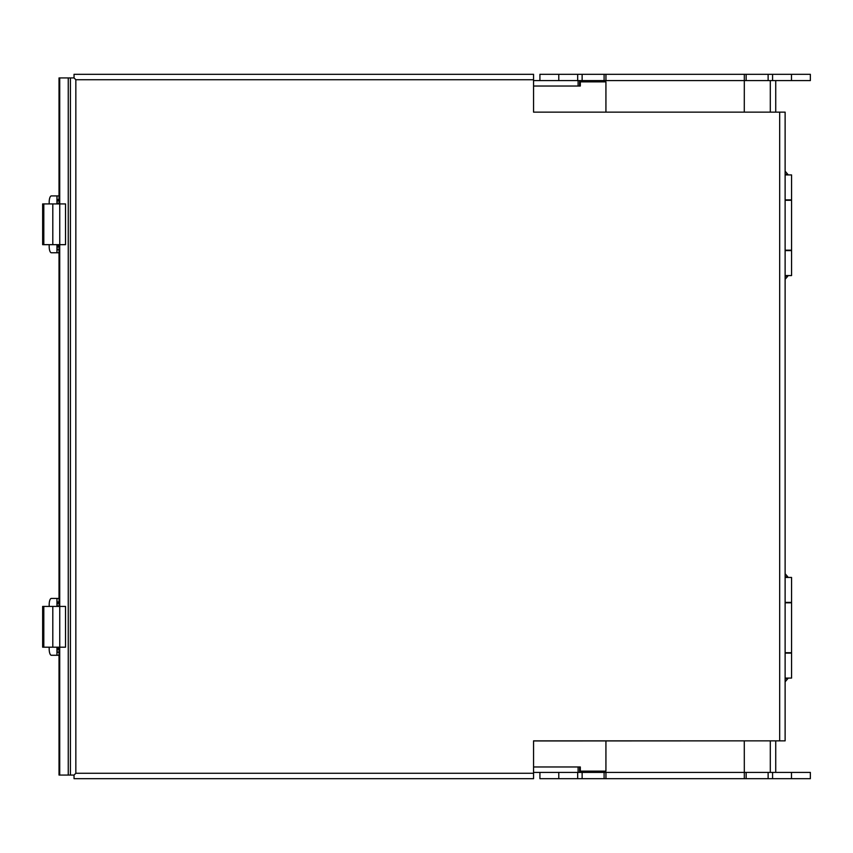 <?xml version="1.0" encoding="UTF-8"?>
<svg xmlns="http://www.w3.org/2000/svg" width="853" height="853" viewBox="0 0 853 853"><rect width="100%" height="100%" fill="white"/><g stroke="black" fill="none" stroke-linecap="round" stroke-linejoin="round"><path stroke-width="1.28" d="M785.123 577.438L791.563 577.438L791.563 602.399L785.123 602.399M785.123 678.071L791.563 678.071L791.563 653.11L785.123 653.11M785.123 652.716L791.563 652.716L791.563 602.804L785.123 602.804M785.123 174.929L791.563 174.929L791.563 199.89L785.123 199.89M785.123 275.562L791.563 275.562L791.563 250.601L785.123 250.601M785.123 250.196L791.563 250.196L791.563 200.284L785.123 200.284M791.477 778.693L791.477 772.402L810.35 772.402L810.35 778.693L539.917 778.693L539.917 772.402L605.95 772.402L605.95 778.693M744.317 778.693L744.317 772.402L605.95 772.402M791.477 772.402L744.317 772.402L744.285 740.958M791.477 80.598L791.477 74.307L810.35 74.307L810.35 80.598L744.317 80.598L744.317 74.307L539.917 74.307L539.917 80.598L533.551 80.598M605.95 74.307L605.95 80.598L539.917 80.598M791.477 74.307L744.317 74.307M533.551 112.138L533.551 74.307L74.04 74.307L74.04 77.922L70.415 77.932L70.415 775.068L74.03 775.068L74.04 778.693L533.551 778.693L533.551 740.862L785.123 740.862L785.123 112.138L533.551 112.138L742.227 112.138M533.551 79.734L75.842 79.734L74.04 77.922L75.842 79.734L75.842 773.266L74.04 775.078L75.842 773.266L533.551 773.266M70.415 77.932L59.028 77.932L59.028 203.92M70.415 775.068L59.028 775.068L59.028 647.182M59.028 244.672L59.028 606.43M59.721 775.068L59.721 647.182M59.721 606.43L59.721 244.672M59.721 203.92L59.721 77.932M579.613 772.402L579.613 766.975M605.95 80.598L744.317 80.598L744.285 112.042M579.613 86.025L579.613 80.598M533.551 86.025L580.317 86.025L580.317 81.856L605.929 81.856L605.929 112.138M578.099 86.025L578.099 80.598M533.551 772.402L539.917 772.402M578.099 772.402L578.099 766.975L533.551 766.975M605.929 740.958L605.929 771.144L580.317 771.144L580.317 766.975L578.099 766.975M775.729 80.598L775.729 112.042M775.729 740.958L775.729 772.402M740.692 740.862L533.551 740.958M59.028 200.743L57.204 200.743L57.204 203.611L59.028 203.611M59.028 246.88L57.204 246.88L57.204 249.748L59.028 249.748L57.002 249.748L56.959 252.765L56.959 244.672M59.028 603.252L57.204 603.252L57.204 606.12L59.028 606.12M59.028 649.389L57.204 649.389L57.204 652.257L59.028 652.257L57.002 652.257L57.002 651.351M42.65 203.92L65.532 203.92L65.532 244.672L42.65 244.672L42.65 203.92M59.753 203.92L59.753 244.672M52.801 203.92L52.801 244.672M56.959 203.92L56.959 195.913L51.329 195.913A6.291 2.154 -90 0 0 49.186 202.204L49.186 203.92M49.186 244.672L49.186 246.474A6.291 2.154 -90 0 0 51.329 252.765L56.959 252.765M56.959 195.913L57.002 203.92M57.002 244.672L57.002 249.748M57.002 250.803L57.002 248.841M59.028 246.634L57.002 246.634L57.076 249.705M57.012 199.389L57.204 202.3M57.044 199.186A3.807 3.807 0 0 0 57.002 199.719L59.028 199.186M57.002 245.845L59.028 245.845M57.087 249.748A3.807 3.807 0 0 1 57.002 248.959M57.002 195.913L57.002 199.186L57.002 195.913L59.028 195.913M59.028 252.765L57.002 252.765M42.65 606.43L65.532 606.43L65.532 647.182L42.65 647.182L42.65 606.43M59.753 606.43L59.753 647.182M52.801 606.43L52.801 647.182M56.959 606.43L56.959 598.422L51.329 598.422A6.291 2.154 -90 0 0 49.186 604.713L49.186 606.43M49.186 647.182L49.186 648.984A6.291 2.154 -90 0 0 51.329 655.275L56.959 655.275L56.959 647.182M56.959 598.422L59.028 598.422M57.002 600.181L57.002 606.43M57.002 647.182L57.002 653.313M59.028 655.275L56.959 655.275M59.028 649.144L57.002 649.144L57.076 652.214M57.012 601.898L57.204 604.809M57.044 601.696A3.807 3.807 0 0 0 57.002 602.229L59.028 601.696M57.002 652.257L57.002 653.515M57.002 648.355L59.028 648.355M57.087 652.257A3.807 3.807 0 0 1 57.002 651.468M57.002 598.422L57.002 601.696L57.002 598.422M743.763 112.138L781.497 112.138M781.497 740.862L743.763 740.862M787.788 577.438L787.788 576.809L785.123 576.809M785.123 678.7L787.788 678.7L787.788 678.071M787.788 174.929L787.788 174.3L785.123 174.3M785.123 276.191L787.788 276.191L787.788 275.562M558.779 778.693L558.779 772.402M577.684 778.693L577.684 772.402M582.13 778.693L582.13 772.402M604.105 778.693L604.105 772.402M746.151 778.693L746.151 772.402M768.126 778.693L768.126 772.402M772.583 778.693L772.583 772.402M558.779 80.598L558.779 74.307M577.684 80.598L577.684 74.307M582.13 80.598L582.13 74.307M604.105 80.598L604.105 74.307M746.151 80.598L746.151 74.307M768.126 80.598L768.126 74.307M772.583 80.598L772.583 74.307M779.685 740.862L779.685 112.138M68.251 775.068L68.251 77.932M770.302 80.598L770.302 112.042M770.302 740.958L770.302 772.402M43.812 203.92L43.812 244.672M57.002 245.067L59.028 245.067M59.028 203.867L57.002 203.867M43.812 606.43L43.812 647.182M57.002 647.576L59.028 647.576M59.028 606.376L57.002 606.376M785.123 681.803L787.788 678.7M787.788 576.809L785.123 573.706M785.123 279.294L787.788 276.191M787.788 174.3L785.123 171.197"/></g></svg>
